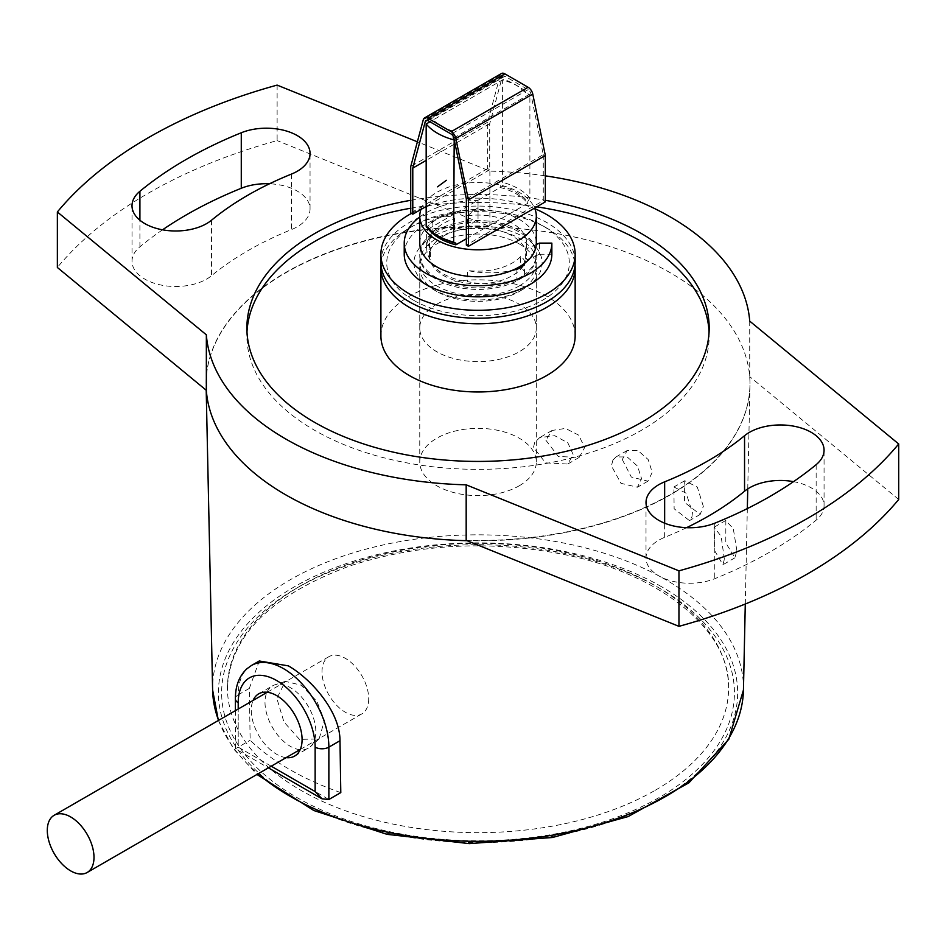 <?xml version="1.0" encoding="UTF-8"?>
<svg xmlns="http://www.w3.org/2000/svg" width="946" height="946" viewBox="0 0 946 946"><rect width="100%" height="100%" fill="white"/><g stroke="black" fill="none" stroke-linecap="round" stroke-linejoin="round"><path stroke-width="0.71" stroke-dasharray="4.73 3.55" d="M368.704 698.775A33.027 19.062 60 0 1 361.857 713.899A33.027 19.062 60 0 1 328.841 694.825A33.027 19.062 60 0 1 328.841 656.701A33.027 19.062 60 0 1 354.289 665.546A33.027 19.062 60 0 1 368.704 698.775M545.334 175.85A271.94 157.001 0 0 0 489.886 171.12L417.375 141.805M410.73 200.304A231.155 133.457 180 0 1 545.334 200.304M277.119 85.105L277.119 140.611A466.189 269.149 0 0 0 57.363 267.481M489.886 171.12L489.886 226.626L277.119 140.611M467.076 540.698A271.94 157.001 0 0 0 749.953 385.755A271.94 157.001 0 0 0 749.977 383.828A271.94 157.001 0 0 0 670.324 272.803A271.94 157.001 0 0 0 373.966 238.77A271.94 157.001 0 0 0 206.086 383.828A271.94 157.001 0 0 0 206.11 385.755A271.94 157.001 0 0 0 206.323 390.308M206.346 390.331A271.94 157.001 180 0 1 206.086 383.485A271.94 157.001 180 0 1 489.886 226.626M749.717 321.132L749.717 376.638A271.94 157.001 180 0 1 749.977 383.485A271.94 157.001 180 0 1 466.177 540.332M622.302 459.579L631.313 477.021L647.927 481.159L652.243 472.373L648.187 459.567L637.9 450.509L627.092 450.58L622.302 459.579M703.339 506.37L697.332 487.119L684.738 480.734L684.466 502.338L700.158 514.447L703.339 506.37M736.828 550.477L733.327 528.838L725.842 520.442L725.795 543.004L734.995 557.773L736.828 550.477M545.901 440.257L558.353 456.48L579.129 457.45L584.675 447.517L578.704 435.148L565.495 428.432L552.086 430.442L545.901 440.257M340.797 792.606A266.015 153.583 180 0 1 250.146 740.269L249.33 688.392L259.263 660.982M655.211 790.288A250.572 144.667 0 0 0 728.609 687.99A250.572 144.667 0 0 0 478.037 543.323A250.572 144.667 0 0 0 227.454 687.99A250.572 144.667 0 0 0 382.137 821.648A250.572 144.667 0 0 0 655.211 790.288M612.937 460.004L611.412 465.87L620.978 483.323L637.415 487.237L641.589 478.759L637.545 466.13L627.163 456.942L616.083 456.93L612.937 460.004M691.916 517.024L692.448 512.661L686.146 493.209L673.895 486.989L674.131 508.759L689.48 520.619L691.916 517.024M724.364 559.252L721.136 536.287L714.088 527.229L714.786 550.903L722.921 564.75L724.364 559.252M534.656 442.622L533.473 447.434L545.582 462.866L567.718 464.037L573.205 454.648L567.86 442.87L554.699 435.692L539.646 437.62L534.656 442.622M271.242 766.213L238.215 747.151L238.215 709.015L238.215 747.151L235.377 748.794L250.146 740.269M286.094 757.64A35.936 20.753 60 0 1 276.681 754.293A35.936 20.753 60 0 1 253.079 700.442M299.835 749.705A35.936 20.753 60 0 1 290.41 746.359A35.936 20.753 60 0 1 266.819 692.507M266.938 692.224A35.936 20.753 60 0 1 272.448 685.897A35.936 20.753 60 0 1 274.683 684.892A35.936 20.753 60 0 1 308.384 706.638A35.936 20.753 60 0 1 310.371 746.701A35.936 20.753 60 0 1 308.384 748.132A35.936 20.753 60 0 1 300.142 749.74M277.415 697.226L285.361 681.345L301.088 685.176L316.957 701.435L324.419 720.497L319.098 738.944L299.48 739.382L283.942 721.975L277.58 700.868L277.415 697.226M898.7 499.476L749.717 376.638M686.548 527.679A325.353 187.84 180 0 1 664.648 537.352A43.705 25.235 0 0 0 646.012 558.022A43.705 25.235 0 0 0 669.543 580.406A43.705 25.235 0 0 0 714.786 578.692A412.763 238.309 0 0 0 816.15 520.17A43.705 25.235 0 0 0 824.061 505.696A43.705 25.235 0 0 0 793.528 481.644M162.535 229.819A412.763 238.309 0 0 0 139.913 246.8A43.705 25.235 0 0 0 132.014 261.262A43.705 25.235 0 0 0 162.57 285.337A43.705 25.235 0 0 0 211.514 275.735A325.353 187.84 180 0 1 291.415 229.606A43.705 25.235 0 0 0 310.052 208.936A43.705 25.235 0 0 0 269.515 183.772M709.086 331.94A231.155 133.457 180 0 1 709.181 335.901A231.155 133.457 180 0 1 641.483 430.264A231.155 133.457 180 0 1 389.575 459.2A231.155 133.457 180 0 1 246.882 335.901A231.155 133.457 180 0 1 246.989 331.94M410.73 208.226A231.155 133.457 180 0 1 536.772 206.831M380.907 335.901A97.119 56.074 180 0 1 478.037 279.827A97.119 56.074 180 0 1 575.156 335.901M381.025 264.927A97.119 56.074 180 0 1 409.358 228.057A97.119 56.074 180 0 1 546.705 228.057A97.119 56.074 180 0 1 575.038 264.927M413.473 300.213A91.289 52.704 180 0 1 413.473 225.68A91.289 52.704 180 0 1 542.59 225.68A91.289 52.704 180 0 1 542.59 300.213A91.289 52.704 180 0 1 413.473 300.213M523.363 236.772A64.103 37.012 180 0 1 523.363 289.109A64.103 37.012 180 0 1 432.712 289.109A64.103 37.012 180 0 1 432.712 236.772A64.103 37.012 180 0 1 523.363 236.772M519.236 243.914A58.274 33.642 180 0 1 536.311 267.706A58.274 33.642 180 0 1 519.236 291.498A58.274 33.642 180 0 1 436.827 291.498A58.274 33.642 180 0 1 419.764 267.706A58.274 33.642 180 0 1 436.827 243.914A58.274 33.642 180 0 1 519.236 243.914M436.827 304.186A58.274 33.642 180 0 1 500.328 296.89A58.274 33.642 180 0 1 536.311 327.978A58.274 33.642 180 0 1 478.037 361.62A58.274 33.642 180 0 1 419.764 327.978A58.274 33.642 180 0 1 436.827 304.186M524.391 263.508A13.599 7.852 0 0 0 524.592 262.148L524.592 273.252A13.599 7.852 0 0 1 524.391 274.612A58.274 33.642 180 0 1 512.105 281.518A63.015 36.386 0 0 0 516.883 280.335A13.599 7.852 0 0 0 524.391 274.612A58.274 33.642 0 0 0 536.252 255.633L539.48 254.226L539.48 243.122M419.764 216.965A73.812 42.617 180 0 1 478.037 200.505L478.037 218.739L475.59 220.607A58.274 33.642 180 0 1 536.311 254.226A58.274 33.642 180 0 1 536.252 255.633L525.42 260.363L525.42 249.259L536.252 244.529M454.683 229.642L454.683 218.538A13.599 7.852 0 0 0 442.728 216.362A13.599 7.852 0 0 0 432.807 220.69A63.015 36.386 0 0 0 430.761 223.457A63.015 36.386 0 0 0 426.611 236.429L426.611 247.533A63.015 36.386 0 0 1 430.761 234.549A58.274 33.642 180 0 1 442.728 227.454A58.274 33.642 0 0 1 475.59 220.607L467.395 226.863A48.565 28.037 0 0 0 454.683 229.642A13.599 7.852 0 0 0 442.728 227.454A13.599 7.852 0 0 0 432.807 231.794A63.015 36.386 0 0 0 430.761 234.549A58.274 33.642 0 0 0 419.764 254.226A58.274 33.642 0 0 0 451.479 284.167A58.274 33.642 0 0 0 512.105 281.518A63.015 36.386 0 0 1 467.478 281.589L467.478 270.485A63.015 36.386 0 0 0 512.105 270.414M536.252 257.217A58.274 33.642 180 0 1 519.236 279.602A58.274 33.642 180 0 1 455.736 286.886A58.274 33.642 180 0 1 419.764 255.81A58.274 33.642 180 0 1 478.037 222.168A58.274 33.642 180 0 1 536.311 255.81A58.274 33.642 180 0 1 536.252 257.217M478.037 207.647L467.395 215.771L467.395 226.863M524.592 273.252A13.599 7.852 0 0 0 520.607 267.706L520.607 267.706A48.565 28.037 0 0 0 525.42 260.363M524.592 262.148A13.599 7.852 0 0 0 520.607 256.603L520.607 266.086M539.48 254.226L551.849 254.226M478.037 200.505L478.037 218.739M404.226 254.226A73.812 42.617 180 0 1 478.037 211.608M519.236 285.94A58.274 33.642 0 0 0 536.311 262.148A58.274 33.642 0 0 0 478.037 228.506A58.274 33.642 0 0 0 419.764 262.148A58.274 33.642 0 0 0 455.736 293.236A58.274 33.642 0 0 0 519.236 285.94M519.236 485.783A58.274 33.642 0 0 0 536.311 461.991A58.274 33.642 0 0 0 478.037 428.349A58.274 33.642 0 0 0 419.764 461.991A58.274 33.642 0 0 0 455.736 493.067A58.274 33.642 0 0 0 519.236 485.783M380.907 262.148A97.119 56.074 180 0 1 478.037 206.086A97.119 56.074 180 0 1 575.156 262.148M443.698 235.98A48.565 28.037 180 0 1 496.615 229.902A48.565 28.037 180 0 1 526.591 255.81A48.565 28.037 180 0 1 525.42 261.947A48.565 28.037 180 0 1 472.681 283.67A48.565 28.037 180 0 1 429.472 255.81A48.565 28.037 180 0 1 443.698 235.98M426.611 247.533A63.015 36.386 0 0 0 430.631 260.316A48.565 28.037 0 0 0 467.478 281.589M426.611 236.429A63.015 36.386 0 0 0 430.631 249.212L430.631 260.316M411.451 213.406A97.119 56.074 180 0 1 534.88 208.759M520.607 256.603A48.565 28.037 180 0 1 467.478 270.485M430.631 249.212A48.565 28.037 180 0 1 429.472 243.122A48.565 28.037 180 0 1 454.683 218.538M467.395 215.771A48.565 28.037 180 0 1 526.591 243.122A48.565 28.037 180 0 1 525.42 249.259M419.764 243.122A58.274 33.642 180 0 1 430.761 223.457A58.274 33.642 180 0 1 442.728 216.362A58.274 33.642 180 0 1 475.59 209.504A58.274 33.642 180 0 1 536.311 243.122M420.923 209.48A58.274 33.642 180 0 1 503.142 185.806A58.274 33.642 180 0 1 534.596 208.085M466.354 199.038L543.276 154.636L530.777 93.536A3.89 2.247 -120 0 0 528.116 89.645L504.868 76.224A3.89 2.247 -120 0 0 502.917 76.035A3.89 2.247 -120 0 0 502.208 77.04L489.709 123.701L489.709 169.772L487.651 168.577L487.651 122.2L500.221 75.278A6.799 3.926 60 0 1 501.463 73.504M503.52 79.322L433.315 119.858A51.474 29.716 0 0 0 452.543 130.962L522.748 90.426A51.474 29.716 0 0 0 514.435 84.123A51.474 29.716 0 0 0 503.52 79.322L502.421 79.961L502.421 182.259L500.221 185.901A54.383 31.395 180 0 1 527.691 201.758L529.89 198.116L529.89 95.818L454.186 139.523M433.315 119.858L429.957 121.798M453.158 136.118L452.543 130.962M514.435 84.123L518.55 86.5A57.304 33.086 0 0 1 529.89 95.818L522.748 90.426M518.55 86.5A57.304 33.086 0 0 0 502.421 79.961L426.173 123.973M428.372 228.967L500.221 187.485A54.383 31.395 180 0 1 527.691 203.355L527.691 201.758M527.691 203.355L466.354 238.759M529.89 198.116A57.304 33.086 0 0 0 502.421 182.259M439.571 236.772A54.383 31.395 180 0 1 428.372 227.383L426.173 226.271M428.372 227.383L428.372 228.707M500.221 187.485L500.221 185.901M543.276 154.636L543.276 200.694L466.354 245.109M545.334 201.888L543.276 200.694M489.709 123.701L426.173 160.382M489.709 169.772L426.173 206.453M487.651 168.577L410.73 212.992M487.651 122.2L410.73 166.602M743.45 689.965A265.436 153.252 0 0 0 665.724 579.721A265.436 153.252 0 0 0 374.947 546.859A265.436 153.252 0 0 0 212.614 689.965M218.561 720.367A265.436 153.252 0 0 0 258.045 773.828M661.609 586.768A259.606 149.882 0 0 0 227.265 653.958A259.606 149.882 0 0 0 545.227 837.529A259.606 149.882 0 0 0 661.609 586.768M644.297 580.064A256.401 148.037 0 0 0 287.336 593.792A256.401 148.037 0 0 0 301.62 800.174A256.401 148.037 0 0 0 659.338 797.431A256.401 148.037 0 0 0 644.297 580.064M249.33 688.392L238.215 694.813A64.103 37.012 60 0 1 251.494 665.464M238.215 702.748L238.215 694.813A9.708 5.605 0 0 0 235.377 698.775M238.215 747.151L328.865 799.488M714.786 523.185L714.786 578.692M664.648 537.352L664.648 523.185M816.15 464.663L816.15 520.17M211.514 220.229L211.514 275.735M139.913 246.8L139.913 220.229M291.415 174.099L291.415 229.606M432.807 220.69L432.807 231.794M516.883 269.232L516.883 280.335M528.116 89.645L451.207 134.06M504.868 76.224L427.947 120.627M453.855 137.939L530.777 93.536M502.208 77.04L427.237 120.331M500.221 75.278L423.3 119.681M300.272 749.457L361.857 713.899M267.257 692.259L328.841 656.701M745.282 604.009L747.328 508.581M747.754 488.893L749.953 385.755M206.204 390.213L206.11 385.755M218.372 720.474L233.378 748.641L256.969 774.455M728.609 687.99C730.489 631.881 662.862 574.447 565.081 554.711C490.489 539.93 418.841 543.643 350.138 565.838C270.639 595.341 229.748 636.055 227.454 687.99M627.092 450.58L616.083 456.93M647.927 481.159L637.415 487.237M684.738 480.734L673.895 486.989M700.158 514.447L689.48 520.619M725.842 520.442L714.088 527.229M734.995 557.773L722.921 564.75M552.086 430.442L539.646 437.62M579.129 457.45L567.718 464.037M235.377 710.659L235.377 748.794L268.392 767.856M294.644 756.067L308.384 748.132M258.707 693.832L272.448 685.897M285.361 681.345L274.683 684.892M319.098 738.944L310.371 746.701M646.012 558.022L646.012 502.515M824.061 505.696L824.061 450.19M132.014 261.262L132.014 205.755M310.052 208.936L310.052 153.429M246.882 327.978L246.882 335.901M709.181 327.978L709.181 335.901M413.473 225.68L409.358 228.057M542.59 225.68L546.705 228.057M519.236 291.498L523.363 289.109M436.827 291.498L432.712 289.109M536.311 327.978L536.311 267.706M419.764 327.978L419.764 267.706M419.764 254.226L419.764 255.81M536.311 254.226L536.311 255.81M536.311 461.991L536.311 262.148M419.764 461.991L419.764 262.148M429.472 243.122L429.472 255.81M526.591 243.122L526.591 255.81M502.917 76.035L426.007 120.438"/><path stroke-width="1.42" d="M93.997 857.372A33.027 19.062 -120 0 0 79.582 824.143A33.027 19.062 -120 0 0 54.135 815.298A33.027 19.062 -120 0 0 54.135 853.434A33.027 19.062 -120 0 0 87.162 872.496A33.027 19.062 -120 0 0 93.997 857.372M417.375 141.805L277.119 85.105A466.189 269.149 0 0 0 57.363 211.975L206.346 334.813A271.94 157.001 0 0 0 466.177 484.825L678.956 570.84A466.189 269.149 0 0 0 898.7 443.97L749.717 321.132A271.94 157.001 0 0 0 545.334 175.85M545.334 200.304A231.155 133.457 180 0 1 709.181 327.978A231.155 133.457 180 0 1 641.483 422.342A231.155 133.457 180 0 1 389.575 451.266A231.155 133.457 180 0 1 246.882 327.978A231.155 133.457 180 0 1 410.73 200.304M664.648 481.845A325.353 187.84 0 0 0 744.549 435.716A43.705 25.235 180 0 1 793.493 426.126A43.705 25.235 180 0 1 824.061 450.19A43.705 25.235 180 0 1 816.15 464.663A412.763 238.309 180 0 1 714.786 523.185A43.705 25.235 180 0 1 669.543 524.9A43.705 25.235 180 0 1 646.012 502.515A43.705 25.235 180 0 1 664.648 481.845L664.648 523.185M241.277 132.759A43.705 25.235 180 0 1 286.532 131.045A43.705 25.235 180 0 1 310.052 153.429A43.705 25.235 180 0 1 291.415 174.099A325.353 187.84 0 0 0 211.514 220.229A43.705 25.235 180 0 1 162.57 229.819A43.705 25.235 180 0 1 132.014 205.755A43.705 25.235 180 0 1 139.913 191.281A412.763 238.309 180 0 1 241.277 132.759L241.277 188.266A412.763 238.309 0 0 0 162.535 229.819M206.346 334.813L206.346 390.331L57.363 267.481L57.363 211.975M206.323 390.308A271.94 157.001 0 0 0 466.177 540.674A271.94 157.001 0 0 0 467.076 540.698M678.956 570.84L678.956 626.347L466.177 540.332L466.177 484.825M328.865 799.488L328.865 747.151A64.103 37.012 60 0 0 283.54 668.645A64.103 37.012 60 0 0 251.494 665.464L259.263 660.982L288.353 665.866C310.785 678.649 340.122 711.368 339.981 740.73L340.797 792.606L328.865 799.488L322.007 798.814L315.136 791.554L315.136 747.151A9.708 5.605 180 0 0 328.865 747.151L339.981 740.73M253.079 700.442A35.936 20.753 60 0 1 258.707 693.832A35.936 20.753 60 0 1 276.681 695.606A35.936 20.753 60 0 1 300.154 727.273A35.936 20.753 60 0 1 294.644 756.067A35.936 20.753 60 0 1 286.094 757.64M898.7 443.97L898.7 499.476A466.189 269.149 0 0 1 678.956 626.347M793.528 481.644A43.705 25.235 0 0 0 744.549 491.222A325.353 187.84 180 0 1 686.548 527.679M269.515 183.772A43.705 25.235 0 0 0 241.277 188.266M246.989 331.94A231.155 133.457 180 0 1 314.58 241.537A231.155 133.457 180 0 1 410.73 208.226M536.772 206.831A231.155 133.457 180 0 1 709.086 331.94M575.038 264.927A97.119 56.074 180 0 1 575.156 267.706L575.156 335.901A97.119 56.074 180 0 1 546.705 375.55A97.119 56.074 180 0 1 409.358 375.55A97.119 56.074 180 0 1 380.907 335.901L380.907 267.706A97.119 56.074 180 0 1 381.025 264.927M575.156 267.706A97.119 56.074 180 0 1 515.203 319.512A97.119 56.074 180 0 1 409.358 307.355A97.119 56.074 180 0 1 380.907 267.706M534.596 208.085A58.274 33.642 180 0 1 536.311 216.161L536.311 243.122A58.274 33.642 180 0 1 536.252 244.529L539.48 243.122L551.849 243.122L551.849 254.226A73.812 42.617 180 0 1 478.037 296.843A73.812 42.617 180 0 1 404.226 254.226L404.226 243.122A73.812 42.617 180 0 1 419.764 216.965M512.105 270.414A63.015 36.386 0 0 0 516.883 269.232A13.599 7.852 0 0 0 524.391 263.508A58.274 33.642 180 0 1 512.105 270.414A58.274 33.642 180 0 1 451.479 273.063A58.274 33.642 180 0 1 419.764 243.122L419.764 216.161A58.274 33.642 180 0 1 420.923 209.48M520.607 266.086L520.607 267.706M551.849 243.122A73.812 42.617 180 0 1 478.037 285.739A73.812 42.617 180 0 1 404.226 243.122M534.88 208.759A97.119 56.074 180 0 1 575.156 254.226L575.156 262.148A97.119 56.074 180 0 1 515.203 313.954A97.119 56.074 180 0 1 409.358 301.798A97.119 56.074 180 0 1 380.907 262.148L380.907 254.226A97.119 56.074 180 0 1 411.451 213.406M575.156 254.226A97.119 56.074 180 0 1 515.203 306.031A97.119 56.074 180 0 1 409.358 293.875A97.119 56.074 180 0 1 380.907 254.226M536.252 244.529A58.274 33.642 180 0 1 524.391 263.508M536.311 216.161A58.274 33.642 180 0 1 512.105 243.453A58.274 33.642 180 0 1 451.479 246.102A58.274 33.642 180 0 1 419.764 216.161M427.947 120.627L451.207 134.06A3.89 2.247 60 0 1 453.855 137.939L466.354 199.038L466.354 245.109L468.424 246.291L468.424 199.913L455.842 138.471A6.799 3.926 -120 0 0 451.207 131.671L427.947 118.25A6.799 3.926 -120 0 0 424.553 117.919A6.799 3.926 -120 0 0 423.3 119.681L410.73 166.602L410.73 212.992L412.787 214.174L412.787 168.116L425.298 121.455A3.89 2.247 60 0 1 426.007 120.438A3.89 2.247 60 0 1 427.947 120.627M429.957 121.798L426.173 123.973A57.304 33.086 180 0 0 453.654 139.831L453.158 136.118M454.186 139.523L453.654 242.129L455.842 243.24A54.383 31.395 180 0 1 439.571 236.772L437.513 235.589A57.304 33.086 180 0 1 426.173 226.271L426.173 123.973M466.354 238.759L455.842 244.825L455.842 243.24M446.382 180.296L437.513 186.823L446.382 180.296M453.654 242.129A57.304 33.086 180 0 1 437.513 235.589M428.372 228.707L428.372 228.967A54.383 31.395 180 0 0 455.842 244.825M424.553 117.919L501.463 73.504A6.799 3.926 60 0 1 504.868 73.847L528.116 87.269A6.799 3.926 60 0 1 532.764 94.068L545.334 155.511L545.334 201.888L468.424 246.291M426.173 160.382L412.787 168.116M426.173 206.453L412.787 214.174M545.334 155.511L468.424 199.913M206.204 390.213L212.614 689.965A265.436 153.252 0 0 0 218.561 720.367M258.045 773.828A265.436 153.252 0 0 0 554.131 834.892A265.436 153.252 0 0 0 743.45 689.965L745.282 604.009M251.494 665.464L246.894 668.787C239.232 675.952 235.388 685.945 235.377 698.775A9.708 5.605 0 0 0 238.215 702.748A54.383 31.395 60 0 1 276.681 680.541A54.383 31.395 60 0 1 315.136 747.151M238.215 709.015L238.215 702.748L238.215 709.015M271.242 766.213L315.136 791.554M744.549 435.716L744.549 491.222M139.913 220.229L139.913 191.281M427.237 120.331L425.298 121.455M504.868 73.847L427.947 118.25M528.116 87.269L451.207 131.671M532.764 94.068L455.842 138.471M87.162 872.496L300.272 749.457M54.135 815.298L267.257 692.259M747.328 508.581L747.754 488.893M212.614 689.965L218.372 720.474M256.969 774.455L313.859 810.533L387.044 834.337L469.311 843.619L552.452 837.506L628.168 816.564L688.96 782.78L728.822 739.24L743.45 689.965M235.377 698.775L235.377 710.659M268.392 767.856L322.007 798.814"/></g></svg>

